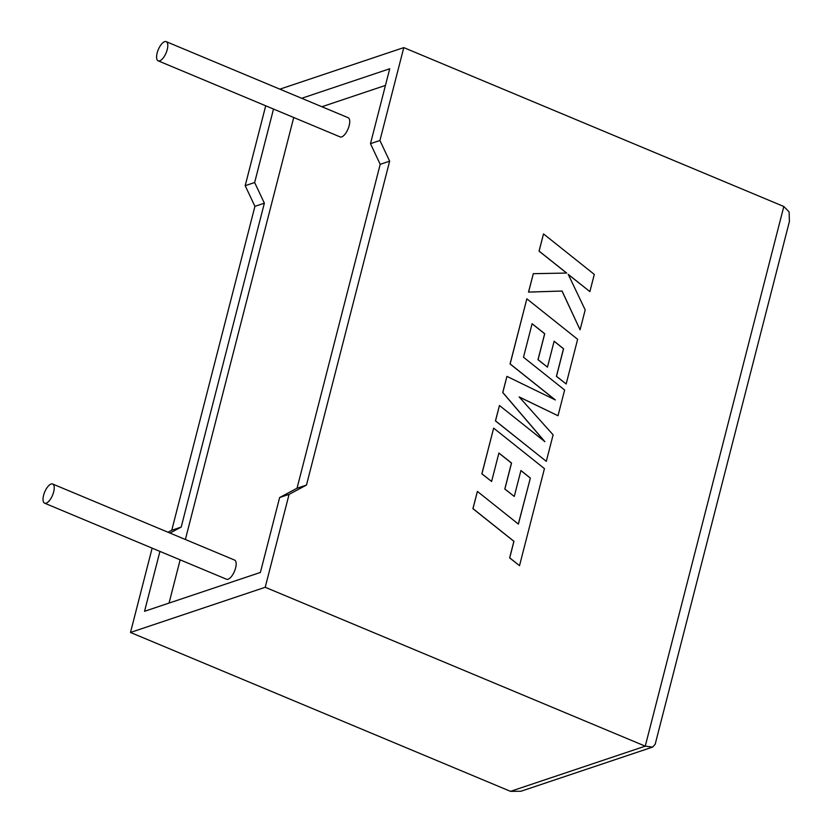 <?xml version="1.0" encoding="UTF-8"?>
<svg xmlns="http://www.w3.org/2000/svg" width="833" height="833" viewBox="0 0 833 833"><rect width="100%" height="100%" fill="white"/><g stroke="black" fill="none" stroke-linecap="round" stroke-linejoin="round"><path stroke-width="1.25" d="M53.666 491.907A10.402 4.238 112.7 0 1 44.618 503.184A10.402 4.238 112.7 0 1 43.597 495.281A10.402 4.238 112.7 0 1 52.635 484.004A10.402 4.238 112.7 0 1 53.666 491.907M44.618 503.184L226.545 579.247A10.402 4.238 -67.3 0 0 235.593 567.971A10.402 4.238 -67.3 0 0 234.573 560.068L52.635 484.004M157.166 52.927A10.402 4.238 -67.3 0 0 158.197 60.84A10.402 4.238 -67.3 0 0 167.235 49.553A10.402 4.238 -67.3 0 0 166.215 41.65A10.402 4.238 -67.3 0 0 157.166 52.927M158.197 60.84L340.124 136.904A10.402 4.238 -67.3 0 0 349.173 125.616A10.402 4.238 -67.3 0 0 348.152 117.713L166.215 41.65M152.137 548.135L130.489 632.455L510.525 791.35L645.252 746.16L652.572 747.107L655.165 744.306L789.403 221.495L789.132 211.936L783.822 206.49L403.786 47.606L379.931 140.496L389.646 161.154L306.482 485.066L289.072 494.375L265.217 587.275L130.489 632.455M159.936 551.394L144.546 611.297L260.396 572.448L279.628 497.54L289.072 494.375M265.217 587.275L645.252 746.16L783.822 206.49M265.706 105.791L245.194 185.686L254.919 206.345L171.754 530.257L168.027 532.245M301.681 98.284L389.719 68.764L370.487 143.661L380.202 164.33L297.037 488.232L279.628 497.54M273.505 109.05L254.648 182.521L264.363 203.179L181.198 527.081L170.005 533.068M293.726 117.505L185.374 539.492M180.147 559.849L169.047 603.082M385.44 85.424L321.892 106.739M245.194 185.686L254.648 182.521M370.487 143.661L379.931 140.496M403.786 47.606L279.867 89.162M254.919 206.345L264.363 203.179M171.754 530.257L181.198 527.081M380.202 164.33L389.646 161.154M297.037 488.232L306.482 485.066M652.572 747.107L520.958 791.246L510.525 791.35M543.522 233.917L539.107 251.108L566.69 273.057L533.307 273.682L528.591 292.081L562.077 291.019L580.08 329.795L585.193 309.897L568.231 274.359L589.889 291.602L594.304 274.39L543.522 233.917L539.034 251.129L566.586 273.057M533.307 273.682L528.507 292.102L562.004 291.04L580.08 329.795M568.293 274.494L589.889 291.602M558.016 415.74L564.628 390L523.499 357.232L532.1 323.714L544.73 333.741L538.076 359.679L547.468 367.145L554.132 341.197L563.566 348.767L556.496 376.308L566.169 383.971L577.633 339.312L526.852 298.818L510.14 363.938L555.351 399.955L506.943 376.381L502.809 392.489L544.897 441.698L499.467 405.504L495.52 420.873L546.302 461.347L553.112 434.836L519.146 396.914L558.016 415.74L519.24 397.029M546.302 461.347L495.437 420.894L499.467 405.504M532.089 323.787L544.657 333.762L537.993 359.71L547.468 367.145M554.112 341.27L563.483 348.788L556.413 376.329L566.169 383.971M526.852 298.818L510.056 363.969L555.07 399.819M506.943 376.381L502.726 392.52L544.584 441.448M530.361 478.069L518.386 524.092L477.403 491.428L472.988 508.64L513.961 541.304L509.713 557.85L519.521 565.669L544.438 468.625L493.657 428.141L481.922 473.81L491.605 481.474L498.905 453.017L511.535 463.044L504.871 488.981L514.263 496.447L520.927 470.51L530.361 478.069L518.324 524.04M477.403 491.428L472.905 508.671L513.888 541.325L509.64 557.881L519.521 565.669M493.657 428.141L481.849 473.842L491.605 481.474M498.884 453.09L511.452 463.075L504.798 489.013L514.263 496.447M520.906 470.583L530.288 478.1"/></g></svg>
